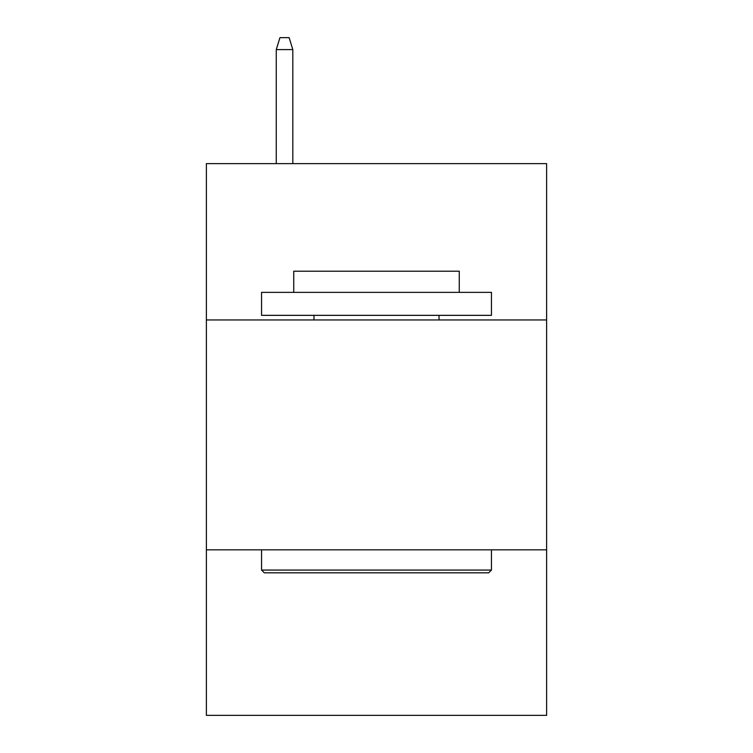 <?xml version="1.0" encoding="UTF-8"?>
<svg xmlns="http://www.w3.org/2000/svg" width="753" height="753" viewBox="0 0 753 753"><rect width="100%" height="100%" fill="white"/><g stroke="black" fill="none" stroke-linecap="round" stroke-linejoin="round"><path stroke-width="1.13" d="M546.612 319.95L546.612 163.627L206.388 163.627L206.388 319.95L546.612 319.95L546.612 715.35L206.388 715.35L206.388 319.95M546.612 549.831L206.388 549.831M264.312 572.826L261.555 570.059L491.445 570.059L488.688 572.826L264.312 572.826M491.445 292.362L491.445 315.347L261.555 315.347L261.555 292.362L491.445 292.362M293.745 292.362L293.745 271.212L459.255 271.212L459.255 292.362M491.445 549.831L491.445 570.059M261.555 549.831L261.555 570.059M439.027 315.347L439.027 319.95M313.973 315.347L313.973 319.95M292.823 163.627L292.823 49.604L276.266 49.604L276.266 163.627M276.266 49.604L279.947 37.65L289.143 37.65L292.823 49.604"/></g></svg>
